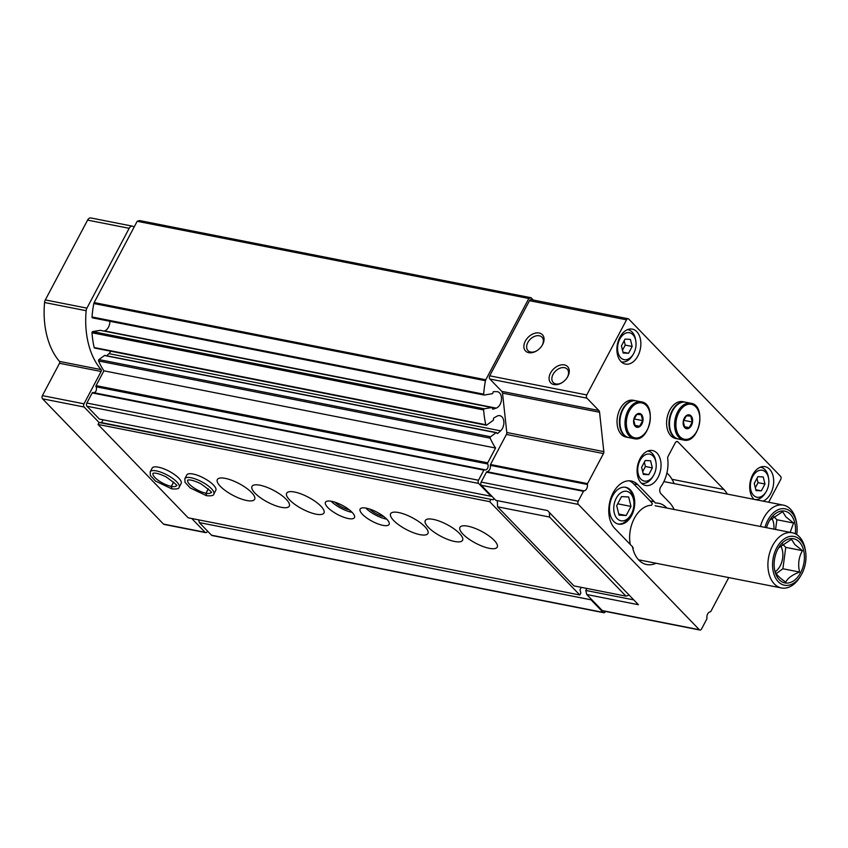 <?xml version="1.0" encoding="UTF-8"?>
<svg xmlns="http://www.w3.org/2000/svg" width="848" height="848" viewBox="0 0 848 848"><rect width="100%" height="100%" fill="white"/><g stroke="black" fill="none" stroke-linecap="round" stroke-linejoin="round"><path stroke-width="1.27" d="M653.925 474.795A13.727 9.021 -78.9 0 1 653.405 475.707A13.727 9.021 -78.9 0 1 639.275 476.841A13.727 9.021 -78.9 0 1 643.356 456.129A13.727 9.021 -78.9 0 1 656.002 462.531A13.727 9.021 -78.9 0 1 653.925 474.795M648.731 474.689L652.345 467.873L650.586 460.782L645.222 460.506L641.618 467.322L643.378 474.414L648.731 474.689L643.166 473.597M766.56 490.95A13.727 9.021 -78.9 0 1 766.041 491.861A13.727 9.021 -78.9 0 1 751.911 492.995A13.727 9.021 -78.9 0 1 755.992 472.283A13.727 9.021 -78.9 0 1 768.638 478.685A13.727 9.021 -78.9 0 1 766.56 490.95M761.366 490.844L764.97 484.028L763.221 476.936L757.858 476.661L754.254 483.477L756.003 490.568L761.366 490.844L755.801 489.752M633.742 353.383A13.727 9.021 -78.9 0 1 633.223 354.305A13.727 9.021 -78.9 0 1 619.093 355.429A13.727 9.021 -78.9 0 1 623.174 334.727A13.727 9.021 -78.9 0 1 635.82 341.129A13.727 9.021 -78.9 0 1 633.742 353.383M628.548 353.287L632.163 346.472L630.403 339.38L625.04 339.105L621.436 345.92L623.195 353.012L628.548 353.287L622.983 352.185M728.761 577.583L710.868 611.366A0.933 0.615 101.1 0 1 710.327 611.8A4.685 3.085 101.1 0 0 706.946 618.181A0.933 0.615 101.1 0 1 706.808 619.029L701.55 628.962A2.343 1.537 101.1 0 1 699.907 630.032L602.864 610.91A2.343 1.537 101.1 0 1 602.281 610.581L590.685 598.571L590.982 599.801L603.151 612.394A2.343 1.537 101.1 0 0 603.734 612.722A2.343 1.537 101.1 0 0 605.377 611.652L605.504 611.429M612.627 495.889A18.751 12.328 101.1 0 0 618.489 524.117A18.751 12.328 101.1 0 0 634.209 508.1A18.751 12.328 101.1 0 0 625.739 487.314A18.751 12.328 101.1 0 0 612.627 495.889M617.969 523.99A18.751 12.328 101.1 0 0 629.852 516.58L630.87 514.916A14.999 9.858 101.1 0 0 633.71 500.521A14.999 9.858 101.1 0 0 626.354 491.278A14.999 9.858 101.1 0 0 616.263 498.2A14.999 9.858 101.1 0 0 616.878 518.319A14.999 9.858 101.1 0 0 630.87 514.916M633.71 500.521L633.392 498.592A18.751 12.328 101.1 0 0 625.22 487.229M630.244 544.458A28.122 18.486 101.1 0 1 630.075 543.473A28.122 18.486 101.1 0 1 635.396 516.496A28.122 18.486 101.1 0 1 651.54 505.281L652.335 503.765A26.012 17.098 101.1 0 0 650.162 500.956L633.679 483.879A26.012 17.098 101.1 0 0 629.184 480.795M666.888 508.047A31.217 20.522 101.1 0 0 655.43 503.065A26.012 17.098 101.1 0 0 654.317 501.772L637.834 484.706A26.012 17.098 101.1 0 0 631.304 481.007A26.012 17.098 101.1 0 0 610.952 497.871A26.012 17.098 101.1 0 0 614.715 528.368L631.198 545.444A26.012 17.098 101.1 0 0 632.407 546.557A31.217 20.522 101.1 0 0 656.013 563.242M633.265 548.253L632.407 546.557M768.648 502.239L780.701 479.48A2.343 1.537 101.1 0 0 780.552 476.29L628.76 319.071A2.343 1.537 101.1 0 0 628.177 318.742A2.343 1.537 101.1 0 0 626.534 319.813L586.752 394.945A2.343 1.537 101.1 0 0 586.901 398.147L598.836 410.517A3.286 2.162 101.1 0 1 599.568 412.266L603.829 451.624A2.343 1.537 101.1 0 1 603.458 453.563L587.537 483.625A0.933 0.615 101.1 0 0 587.399 484.473A4.685 3.085 101.1 0 1 584.018 490.865L486.975 471.732A0.933 0.615 101.1 0 0 486.434 472.166L481.176 482.099A2.343 1.537 101.1 0 0 481.325 485.3L495.868 500.362L547.511 510.549L638.417 604.709L586.784 594.522L590.685 598.571M584.018 490.865A0.933 0.615 101.1 0 0 583.477 491.299L578.219 501.232A2.343 1.537 101.1 0 0 578.368 504.422L699.324 629.704A2.343 1.537 101.1 0 0 699.907 630.032M586.784 594.522L585.767 590.431L586.827 588.438M628.177 318.742L531.134 299.62A2.343 1.537 101.1 0 0 529.491 300.69L489.709 375.823A2.343 1.537 101.1 0 0 489.858 379.014L501.793 391.384A3.286 2.162 101.1 0 1 502.525 393.133L506.786 432.491A2.343 1.537 101.1 0 1 506.415 434.441L490.494 464.503A0.933 0.615 101.1 0 0 490.356 465.34A4.685 3.085 101.1 0 1 486.975 471.732M550.511 373.035A11.724 8.035 -44 0 0 551.03 383.158A11.724 8.035 -44 0 0 561.567 382.936A11.724 8.035 -44 0 0 567.28 377.413A11.724 8.035 -44 0 0 564.81 365A11.724 8.035 -44 0 0 550.511 373.035M525.304 341.129A11.724 8.035 -44 0 0 525.824 351.252A11.724 8.035 -44 0 0 536.349 351.04A11.724 8.035 -44 0 0 542.073 345.507A11.724 8.035 -44 0 0 539.593 333.105A11.724 8.035 -44 0 0 525.304 341.129M674.16 509.478A37.503 24.656 101.1 0 0 669.379 502.451L660.836 493.6A4.685 3.085 101.1 0 1 660.942 486.572A28.122 18.486 101.1 0 0 667.694 458.673A2.809 1.844 101.1 0 1 668.129 456.256L675.273 442.773A2.809 1.844 101.1 0 1 677.245 441.49A2.809 1.844 101.1 0 1 677.944 441.893L676.439 441.585M727.298 494.087A32.818 21.571 101.1 0 0 723.959 489.54L677.944 441.893M640.049 458.673A17.819 11.713 101.1 0 0 645.614 485.48A17.819 11.713 101.1 0 0 660.55 470.269A17.819 11.713 101.1 0 0 652.504 450.532A17.819 11.713 101.1 0 0 640.049 458.673M763.03 501.126A17.819 11.713 101.1 0 0 773.641 482.883A17.819 11.713 101.1 0 0 765.14 466.686A17.819 11.713 101.1 0 0 752.685 474.827A17.819 11.713 101.1 0 0 754.02 499.355M619.867 337.271A17.819 11.713 101.1 0 0 625.432 364.078A17.819 11.713 101.1 0 0 640.367 348.867A17.819 11.713 101.1 0 0 632.322 329.13A17.819 11.713 101.1 0 0 619.867 337.271M533.275 300.044L531.06 297.733L528.823 298.475L485.787 379.766A2.343 1.537 101.1 0 0 485.459 380.71A77.348 50.848 101.1 0 0 483.678 394.182A0.933 0.615 101.1 0 0 484.272 395.051L492.285 393.705A0.933 0.615 101.1 0 0 492.942 392.688A0.933 0.615 101.1 0 1 493.674 391.649L496.748 391.638A8.438 5.544 101.1 0 1 497.469 391.712A8.438 5.544 101.1 0 1 501.475 399.588A8.438 5.544 101.1 0 1 496.197 408.121L493.091 409.149A0.933 0.615 101.1 0 1 492.423 408.354A0.933 0.615 101.1 0 0 491.819 407.538L484.293 408.789A0.933 0.615 101.1 0 0 483.636 409.955A77.348 50.848 101.1 0 0 485.83 424.731A0.933 0.615 101.1 0 0 486.635 425.124L493.091 420.417A0.933 0.615 101.1 0 0 493.483 419.166A0.933 0.615 101.1 0 1 493.949 417.863L496.992 416.188A8.438 5.544 101.1 0 1 499.832 415.668A8.438 5.544 101.1 0 1 503.86 421.997A8.438 5.544 101.1 0 1 500.606 430.826L497.797 433.413A0.933 0.615 101.1 0 1 496.928 433.084A0.933 0.615 101.1 0 0 496.133 432.703L490.557 436.762A0.933 0.615 101.1 0 0 490.208 438.162A77.348 50.848 101.1 0 0 495.55 448.02L487.717 462.817A0.933 0.615 101.1 0 0 487.685 463.973A3.519 2.311 101.1 0 1 487.717 467.979A3.519 2.311 101.1 0 1 485.098 469.919A3.519 2.311 101.1 0 1 484.632 469.739A0.933 0.615 101.1 0 0 483.848 470.121L478.495 480.233A2.343 1.537 101.1 0 0 478.632 483.434L491.034 496.281L491.967 496.324M528.823 298.475L137.185 221.286L139.411 220.544L531.06 297.733M137.185 221.286L94.149 302.577A2.343 1.537 101.1 0 0 93.821 303.52A77.348 50.848 101.1 0 0 92.029 316.982A0.933 0.615 101.1 0 0 92.633 317.862L483.975 394.988M104.092 331.091L104.548 330.932A8.438 5.544 101.1 0 0 109.869 321.286M100.467 330.402A0.933 0.615 101.1 0 0 100.181 330.338L92.655 331.6A0.933 0.615 101.1 0 0 91.997 332.766A77.348 50.848 101.1 0 0 94.192 347.532A0.933 0.615 101.1 0 0 94.605 348.04L486.254 425.23M106.657 355.757L108.968 353.637A8.438 5.544 101.1 0 0 110.802 351.231M105.194 355.651A0.933 0.615 101.1 0 0 104.484 355.513L98.919 359.573A0.933 0.615 101.1 0 0 98.569 360.972A77.348 50.848 101.1 0 0 103.912 370.83L495.55 448.02M103.912 370.83L96.078 385.628A0.933 0.615 101.1 0 0 96.047 386.783L487.685 463.973M94.033 392.73A3.519 2.311 101.1 0 0 96.227 390.398A3.519 2.311 101.1 0 0 96.047 386.783M484.367 469.686L92.994 392.55A0.933 0.615 101.1 0 0 92.209 392.931L86.856 403.044A2.343 1.537 101.1 0 0 86.994 406.245L99.396 419.082L491.034 496.281M633.774 599.896L585.767 590.431M198.665 519.877L199.344 522.601L590.982 599.801M199.344 522.601L211.512 535.205A2.343 1.537 101.1 0 0 212.095 535.533L603.734 612.722M541.872 345.825A9.688 6.636 -44 0 0 541.967 337.175A9.688 6.636 -44 0 0 527.827 342.497A9.688 6.636 -44 0 0 528.018 350.637A9.688 6.636 -44 0 0 536.667 350.849M567.079 377.731A9.688 6.636 -44 0 0 567.174 369.081A9.688 6.636 -44 0 0 553.044 374.392A9.688 6.636 -44 0 0 553.235 382.533A9.688 6.636 -44 0 0 561.885 382.745M766.041 491.861L765.309 493.048A16.409 10.791 -78.9 0 1 755.006 499.546M760.804 467.269L760.391 467.184A16.409 10.791 -78.9 0 1 760.804 467.269A16.409 10.791 -78.9 0 1 768.415 477.307L768.638 478.685M628.654 496.97L621.51 496.599L616.697 505.684L619.04 515.139L626.184 515.51L630.997 506.426L628.654 496.97M617.694 503.807L630.997 506.426M618.764 514.047L626.184 515.51M653.405 475.707L652.684 476.894A16.409 10.791 -78.9 0 1 641.83 483.307A16.409 10.791 -78.9 0 1 641.395 483.201L641.83 483.307M647.734 451.041A16.409 10.791 -78.9 0 1 648.169 451.115A16.409 10.791 -78.9 0 1 655.78 461.153L656.002 462.531M633.223 354.305L632.502 355.492A16.409 10.791 -78.9 0 1 621.648 361.905A16.409 10.791 -78.9 0 1 621.213 361.799M627.986 329.702L627.573 329.628A16.409 10.791 -78.9 0 1 627.986 329.702A16.409 10.791 -78.9 0 1 635.597 339.751L635.82 341.129M632.163 346.472L625.23 345.104L624.16 340.779M622.506 350.245L625.23 345.104M764.97 484.028L758.038 482.66L756.967 478.336M755.324 487.801L758.038 482.66M652.345 467.873L645.413 466.506L644.342 462.181M642.689 471.647L645.413 466.506M775.199 571.764A16.207 10.653 101.1 0 0 780.499 545.55M799.272 541.957A22.504 14.787 101.1 0 0 778.74 547.554A22.504 14.787 101.1 0 0 774.489 569.135A22.504 14.787 101.1 0 0 796.993 577.901A22.504 14.787 101.1 0 0 799.272 541.957M778.485 547.978L791.502 539.307L794.83 544.554L802.452 550.649C798.721 557.178 797.767 564.312 799.6 572.061C792.244 574.838 787.644 578.188 785.789 582.12C779.354 577.795 775.708 574.022 774.839 570.778M805.6 551.677L805.335 549.992A28.122 18.486 101.1 0 0 799.346 536.763A28.122 18.486 101.1 0 0 792.286 532.767A28.122 18.486 101.1 0 0 768.701 556.786A28.122 18.486 101.1 0 0 781.411 587.961A28.122 18.486 101.1 0 0 800.014 576.969L800.904 575.506A24.846 16.335 101.1 0 0 805.6 551.677A24.846 16.335 101.1 0 0 800.311 539.985A24.846 16.335 101.1 0 0 777.012 547.257A24.846 16.335 101.1 0 0 777.563 580.954A24.846 16.335 101.1 0 0 800.904 575.506M782.439 543.928L785.757 547.363L802.452 550.649M785.757 547.363L782.895 568.764L799.6 572.061M782.895 568.764L776.217 573.63M684.76 427.668A7.028 4.622 -78.9 0 1 686.361 415.626A7.028 4.622 -78.9 0 1 692.53 422.007A7.028 4.622 -78.9 0 1 684.76 427.668M689.233 427.657L684.76 427.424L683.308 421.52L686.308 415.838L690.781 416.071L692.244 421.975L689.233 427.657L684.453 426.714M683.562 440.027L678.485 439.031A18.751 12.328 -78.9 0 1 673.778 436.37A18.751 12.328 -78.9 0 1 671.065 414.386A18.751 12.328 -78.9 0 1 685.735 402.238L690.813 403.235C707.073 405.196 699.346 444.384 683.562 440.027A18.751 12.328 -78.9 0 1 678.856 437.367A18.751 12.328 -78.9 0 1 676.142 415.382A18.751 12.328 -78.9 0 1 690.813 403.235M678.22 438.978A18.751 12.328 -78.9 0 1 677.965 438.925A18.751 12.328 -78.9 0 1 673.259 436.264A18.751 12.328 -78.9 0 1 670.545 414.28A18.751 12.328 -78.9 0 1 685.216 402.132A18.751 12.328 -78.9 0 1 685.47 402.185M677.965 438.925L675.591 438.458A18.751 12.328 -78.9 0 1 670.885 435.798A18.751 12.328 -78.9 0 1 668.171 413.813A18.751 12.328 -78.9 0 1 682.841 401.666L685.216 402.132M683.658 420.343L692.244 421.975M635.184 426.279A7.028 4.622 -78.9 0 1 636.795 414.237A7.028 4.622 -78.9 0 1 642.954 420.619A7.028 4.622 -78.9 0 1 635.184 426.279M639.657 426.258L635.194 426.025L633.732 420.12L636.742 414.439L641.205 414.672L642.667 420.587L639.657 426.258L634.876 425.314M633.997 438.639L628.909 437.632A18.751 12.328 -78.9 0 1 624.202 434.971A18.751 12.328 -78.9 0 1 621.489 412.987A18.751 12.328 -78.9 0 1 636.159 400.839L641.247 401.835C657.497 403.796 649.78 442.985 633.997 438.639A18.751 12.328 -78.9 0 1 629.29 435.967A18.751 12.328 -78.9 0 1 626.577 413.994A18.751 12.328 -78.9 0 1 641.247 401.835M628.654 437.579A18.751 12.328 -78.9 0 1 628.389 437.526A18.751 12.328 -78.9 0 1 623.683 434.865A18.751 12.328 -78.9 0 1 620.969 412.881A18.751 12.328 -78.9 0 1 635.64 400.733A18.751 12.328 -78.9 0 1 635.905 400.786M628.389 437.526L626.025 437.059A18.751 12.328 -78.9 0 1 621.319 434.399A18.751 12.328 -78.9 0 1 618.605 412.414A18.751 12.328 -78.9 0 1 633.276 400.267L635.64 400.733M634.092 418.944L642.667 420.587M191.786 518.52L205.089 532.29A2.343 1.537 101.1 0 0 205.682 532.629A2.343 1.537 101.1 0 0 207.315 531.558L207.559 531.102M134.037 227.243L133.634 226.829A4.685 3.085 101.1 0 0 132.458 226.162A4.685 3.085 101.1 0 0 129.182 228.303L86.92 308.131A4.685 3.085 101.1 0 0 86.157 310.707A75.006 49.311 101.1 0 0 101.06 369.611L59.466 361.407A75.006 49.311 101.1 0 1 44.573 302.513A4.685 3.085 101.1 0 1 45.326 299.927L87.588 220.109A4.685 3.085 101.1 0 1 90.874 217.968L132.458 226.162M103.064 419.813L101.58 422.622L99.078 422.495L84.132 407.019A2.343 1.537 101.1 0 1 83.994 403.818L101.113 371.488A1.41 0.922 101.1 0 0 101.06 369.611M101.113 371.488L59.519 363.294L42.4 395.624A2.343 1.537 101.1 0 0 42.548 398.814L163.505 524.096A2.343 1.537 101.1 0 0 164.088 524.424L205.682 532.629M59.519 363.294A1.41 0.922 101.1 0 0 59.466 361.407M493.971 498.401L493.218 499.811L101.58 422.622M493.218 499.811L99.078 422.495L98.039 424.456L188.161 517.799L579.799 594.989L580.838 593.028L580.021 589.72L581.283 587.346M490.716 499.684L489.678 501.645L98.039 424.456M462.997 534.176A21.094 6.614 27.9 0 1 459.945 527.382A21.094 6.614 27.9 0 1 481.685 531.41A21.094 6.614 27.9 0 1 497.235 547.13A21.094 6.614 27.9 0 1 482.671 546.366A21.094 6.614 27.9 0 1 462.997 534.176M428.335 527.35A21.094 6.614 27.9 0 1 425.293 520.555A21.094 6.614 27.9 0 1 447.034 524.573A21.094 6.614 27.9 0 1 462.573 540.293A21.094 6.614 27.9 0 1 448.02 539.529A21.094 6.614 27.9 0 1 428.335 527.35M393.673 520.513A21.094 6.614 27.9 0 1 390.631 513.718A21.094 6.614 27.9 0 1 412.372 517.746A21.094 6.614 27.9 0 1 427.922 533.466A21.094 6.614 27.9 0 1 413.358 532.703A21.094 6.614 27.9 0 1 393.673 520.513M362.488 514.365A16.409 5.152 27.9 0 1 360.114 509.086A16.409 5.152 27.9 0 1 377.021 512.213A16.409 5.152 27.9 0 1 389.115 524.435A16.409 5.152 27.9 0 1 377.795 523.841A16.409 5.152 27.9 0 1 362.488 514.365M327.826 507.539A16.409 5.152 27.9 0 1 325.462 502.249A16.409 5.152 27.9 0 1 342.369 505.376A16.409 5.152 27.9 0 1 354.453 517.609A16.409 5.152 27.9 0 1 343.133 517.015A16.409 5.152 27.9 0 1 327.826 507.539M289.698 500.023A21.094 6.614 27.9 0 1 286.656 493.229A21.094 6.614 27.9 0 1 308.396 497.246A21.094 6.614 27.9 0 1 323.947 512.966A21.094 6.614 27.9 0 1 309.382 512.203A21.094 6.614 27.9 0 1 289.698 500.023M255.047 493.197A21.094 6.614 27.9 0 1 251.994 486.402A21.094 6.614 27.9 0 1 273.734 490.42A21.094 6.614 27.9 0 1 289.285 506.139A21.094 6.614 27.9 0 1 274.72 505.376A21.094 6.614 27.9 0 1 255.047 493.197M220.385 486.36A21.094 6.614 27.9 0 1 217.342 479.565A21.094 6.614 27.9 0 1 239.083 483.593A21.094 6.614 27.9 0 1 254.623 499.313A21.094 6.614 27.9 0 1 240.069 498.55A21.094 6.614 27.9 0 1 220.385 486.36M184.843 478.664L186.825 474.933A16.409 5.152 27.9 0 1 203.732 478.06A16.409 5.152 27.9 0 1 215.827 490.282L213.844 494.024A16.409 5.152 -152.1 0 0 201.75 481.791A16.409 5.152 -152.1 0 0 184.843 478.664L185.034 482.353L190.185 487.929L206.414 495.677M150.181 471.838L152.163 468.096A16.409 5.152 27.9 0 1 169.07 471.223A16.409 5.152 27.9 0 1 181.165 483.455L179.182 487.187A16.409 5.152 -152.1 0 0 167.098 474.965A16.409 5.152 -152.1 0 0 150.181 471.838L150.382 475.527L155.523 481.092L171.752 488.84M489.678 501.645L579.799 594.989M497.32 500.649L497.596 506.807L573.969 585.904L625.951 596.144L629.142 595.095M674.107 483.604A39.845 26.193 101.1 0 0 668.182 474.212L666.92 472.908M549.377 512.478L549.578 517.047L497.596 506.807M549.578 517.047L625.951 596.144M609.659 574.912A23.437 15.412 101.1 0 0 611.546 576.863M566.973 530.7A23.437 15.412 101.1 0 0 568.86 532.65M331.155 501.242L331.155 501.242A16.409 5.152 27.9 0 0 352.09 512.33M349.228 509.775A11.724 3.678 27.9 0 1 334.875 502.175M365.817 508.079A16.409 5.152 27.9 0 1 365.817 508.069A16.409 5.152 27.9 0 0 386.752 519.156M383.89 516.612A11.724 3.678 27.9 0 1 369.527 509.012M773.906 529.141A16.207 10.653 101.1 0 0 771.627 517.937M795.286 533.774A22.504 14.787 101.1 0 0 790.4 514.333A22.504 14.787 101.1 0 0 769.867 519.93A22.504 14.787 101.1 0 0 766.528 527.689M769.613 520.354L782.63 511.683L785.958 516.941L793.58 523.036L790.156 532.343M796.738 534.59A24.846 16.335 101.1 0 0 796.728 524.053L796.463 522.368A28.122 18.486 101.1 0 0 790.474 509.139A28.122 18.486 101.1 0 0 783.414 505.143A28.122 18.486 101.1 0 0 760.455 526.491M796.728 524.053A24.846 16.335 101.1 0 0 791.438 512.372A24.846 16.335 101.1 0 0 765.002 527.392M773.567 516.305L776.885 519.739L793.58 523.036M776.885 519.739L775.581 529.47M173.607 482.014L171.296 486.381L171.731 488.819M173.66 482.056L171.36 486.392L171.943 488.861C176.734 489.285 179.151 488.724 179.182 487.187M208.269 488.84L205.947 493.218L206.393 495.645M208.322 488.893L206.022 493.229L206.605 495.688C211.396 496.122 213.802 495.55 213.844 494.024M650.162 500.956L654.317 501.772M699.324 629.704L602.281 610.581M578.368 504.422L481.325 485.3M626.534 319.813L529.491 300.69M586.752 394.945L489.709 375.823M586.901 398.147L489.858 379.014M598.836 410.517L501.793 391.384M599.568 412.266L502.525 393.133M603.829 451.624L506.786 432.491M603.458 453.563L506.415 434.441M587.537 483.625L490.494 464.503M587.399 484.473L490.356 465.34M583.477 491.299L486.434 472.166M578.219 501.232L481.176 482.099M723.959 489.54L671.998 479.3M94.149 302.577L485.787 379.766M93.821 303.52L485.459 380.71M92.029 316.982L483.678 394.182M104.548 330.932L496.197 408.121M100.181 330.338L491.819 407.538M92.655 331.6L484.293 408.789M91.997 332.766L483.636 409.955M94.192 347.532L485.83 424.731M108.968 353.637L500.606 430.826M496.992 433.254L497.797 433.413M104.484 355.513L496.133 432.703M98.919 359.573L490.557 436.762M98.569 360.972L490.208 438.162M96.078 385.628L487.717 462.817M92.209 392.931L483.848 470.121M86.856 403.044L478.495 480.233M86.994 406.245L478.632 483.434M211.512 535.205L603.151 612.394M633.679 483.879L637.834 484.706M679.969 436.72A17.819 11.713 -78.9 0 1 684.039 406.213A17.819 11.713 -78.9 0 1 699.642 422.378A17.819 11.713 -78.9 0 1 679.969 436.72M630.403 435.321A17.819 11.713 -78.9 0 1 634.463 404.814A17.819 11.713 -78.9 0 1 650.077 420.979A17.819 11.713 -78.9 0 1 630.403 435.321M205.089 532.29L163.505 524.096M129.182 228.303L87.588 220.109M86.92 308.131L45.326 299.927M86.157 310.707L44.573 302.513M83.994 403.818L42.4 395.624M84.132 407.019L42.548 398.814M171.36 486.392A13.123 4.113 -152.1 0 0 176.278 485.681C178.493 486.317 175.091 483.371 166.049 476.852C153.742 471.011 152.47 473.82 153.064 473.396A13.123 4.113 -152.1 0 0 158.375 480.456A13.123 4.113 -152.1 0 0 171.296 486.381M206.022 493.229A13.123 4.113 -152.1 0 0 210.929 492.508C213.155 493.144 209.753 490.197 200.711 483.678C188.394 477.837 187.122 480.646 187.726 480.233A13.123 4.113 -152.1 0 0 193.037 487.293A13.123 4.113 -152.1 0 0 205.947 493.218M92.474 317.852L484.123 395.051M100.329 330.349L491.967 407.538M104.876 355.407L496.515 432.597M92.867 392.507L484.505 469.697M638.555 559.797L781.411 587.961M655.133 505.737L792.286 532.767M663.878 481.59L783.414 505.143"/></g></svg>
